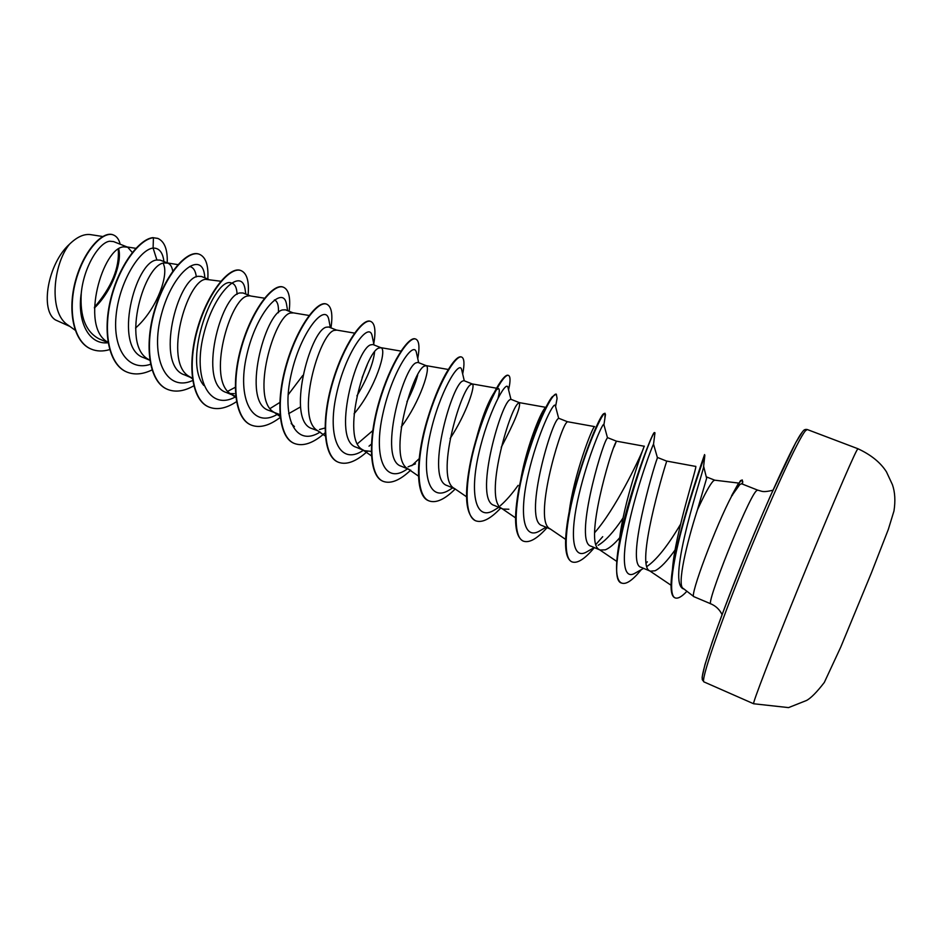 <?xml version="1.0" encoding="UTF-8"?>
<svg xmlns="http://www.w3.org/2000/svg" width="942" height="942" viewBox="0 0 942 942"><rect width="100%" height="100%" fill="white"/><g stroke="black" fill="none" stroke-linecap="round" stroke-linejoin="round"><path stroke-width="1.41" d="M772.97 490.193C767.436 491.618 763.55 491.948 761.301 491.171L757.533 490.075L756.191 491.017C747.501 499.531 704.887 606.047 710.974 603.893L693.936 596.686C688.991 597.44 716.12 524.929 732.016 495.421L740.483 480.632L742.32 479.996L742.461 484.117M731.581 495.763L738.398 483.423M703.627 466.243L706.618 478.324L697.469 509.752C704.722 494.008 709.997 484.412 713.282 480.973L714.719 480.185L738.634 483.069M697.469 509.752C686.718 542.875 676.65 585.747 683.233 588.432L693.936 596.686M732.016 495.421L739.823 484.541L741.554 483.752L757.533 490.075M132.304 252.491L127.712 247.204L113.511 241.576L109.649 241.234C99.31 242.318 83.814 266.551 81.271 293.103C79.764 316.594 85.734 331.867 99.181 338.92L108.083 342.676M127.712 247.204L123.838 246.863C102.902 247.216 79.799 325.873 107.2 341.816L108.036 342.405M172.739 271.178C172.045 266.892 170.431 264.219 167.923 263.159L160.281 260.133L156.902 260.004C135.224 260.993 112.593 347.998 143.773 357.713L149.778 360.244M167.923 263.159L164.285 262.936C144.444 263.842 121.118 343.689 147.741 358.949L149.766 360.174M208.429 279.244L201.411 276.453L197.985 276.312C177.614 277.914 154.57 365.767 184.644 374.928L192.309 378.166M220.805 281.246L205.521 279.315C186.834 280.798 163.249 361.858 189.059 376.4L192.133 378.095M264.514 298.202L250.666 296L243.036 292.974L239.869 292.95C220.852 295.211 197.396 383.83 226.292 392.484L235.688 396.323M230.343 393.579L234.275 393.662M249.948 295.8L247.558 296C230.072 298.108 206.227 380.391 231.155 394.18L233.934 395.711M292.962 312.791L285.473 309.824L282.588 309.918C265.008 312.791 241.07 402.293 268.776 410.394L279.939 414.61M293.245 312.909L290.419 313.027C274.216 315.77 250.066 399.302 274.063 412.302L276.559 413.668M336.459 330.053L328.746 326.992L326.156 327.215C310.036 330.807 285.661 421.121 312.085 428.645L317.807 430.777C294.811 418.589 319.279 333.798 334.139 330.395L336.683 330.136M354.039 413.844C375.34 388.893 387.574 349.364 380.968 347.716L372.879 344.513L370.583 344.866C356.017 349.176 331.16 440.314 356.276 447.262L364.377 450.676L371.242 451.395M380.968 347.716L378.731 348.104C365.296 352.214 340.474 438.289 362.423 449.617L364.377 450.676M401.221 426.985C420.344 401.527 431.236 366.862 426.161 365.661L417.907 362.376L415.928 362.87C402.988 367.886 377.612 459.967 401.351 466.255L408.687 469.352M426.161 365.661L424.241 366.179C412.302 371.018 387.103 458.389 407.921 468.822L409.617 469.74M450.135 438.501C466.631 413.538 475.851 384.76 472.272 383.959L463.841 380.615L462.192 381.251C450.912 387.091 425.077 479.984 447.356 485.648L454.986 488.863M472.272 383.959L470.682 384.619C460.308 390.235 434.698 478.913 454.327 488.415L466.502 496.764M501.238 447.309C514.921 421.333 520.961 406.449 519.325 402.634L510.729 399.22L509.41 400.009C499.919 406.603 473.52 500.461 494.303 505.43L502.922 509.057L508.868 509.233M519.325 402.634L518.076 403.447C509.363 409.864 483.317 499.884 501.686 508.397L502.922 509.057M594.614 426.608L567.355 421.698L558.582 418.213L557.629 419.155C549.951 426.596 523.034 521.397 542.239 525.624L550.458 529.098M567.355 421.698L566.472 422.664C559.501 429.929 532.972 521.291 549.998 528.78L565.636 539.413M614.102 446.897L616.409 441.162L607.449 437.606L606.86 438.701C601.102 447.05 573.631 542.733 591.176 546.254L600.148 550.034L605.317 549.834C609.45 548.162 614.255 544.099 619.754 537.658M619.389 540.991C622.945 503.122 644.881 443.211 644.34 446.261L616.409 441.162L615.891 442.293C610.757 450.441 583.722 543.181 599.324 549.598L600.148 550.034M666.477 461.038L657.339 457.412L657.139 458.672C653.395 467.88 625.335 564.611 641.161 567.32L650.333 571.182L655.067 570.77C660.519 568.026 667.172 561.091 675.049 549.987M672.235 574.867L672.482 569.192C675.108 532.56 698.446 463.299 695.632 466.408L666.5 461.038L666.371 462.345C663.168 471.424 635.579 565.541 649.674 570.84L650.333 571.182M94.412 307.999C112.086 290.996 122.189 262.406 118.739 249.041M135.542 328.04C154.9 311.119 167.028 280.457 164.438 267.01L163.307 263.195M288.652 413.668L300.545 406.897M319.479 429.517L325.002 427.998M356.9 395.899C367.38 378.107 373.256 363.541 374.551 352.214M406.932 401.739C412.16 391.46 415.752 382.546 417.706 375.022M408.086 466.82L415.469 463.841M598.158 545.3C605.423 541.026 613.713 531.912 623.062 517.959M646.907 566.495C656.492 559.984 667.713 545.913 680.536 524.294M676.745 547.608L677.463 546.572M118.28 249.347C119.622 267.846 111.662 287.157 94.412 307.304M69.873 326.415L55.531 319.974C39.705 310.589 47.783 263.619 69.496 244.202C77.032 236.889 84.097 233.698 90.691 234.64L102.69 236.513M69.496 244.202C52.94 264.455 48.325 313.003 68.048 325.108L75.148 330.195M156.902 260.004L153.099 248.064C158.868 247.97 162.389 251.914 163.684 259.921L163.884 261.57M108.094 342.747C88.56 345.161 76.926 320.904 81.271 293.103M150.496 364.283C128.689 371.749 112.722 349.694 116.043 316.017C119.045 282.4 139.451 249.5 153.099 248.064L153.428 237.749L157.962 238.467C164.626 241.564 167.711 249.701 167.217 262.889M109.637 349.612C102.937 351.59 96.814 351.425 91.256 349.117C73.417 341.911 67.53 309.777 76.09 279.904C84.486 249.889 103.455 230.555 113.535 235.017C116.784 236.383 118.986 239.445 120.176 244.214M153.099 237.62C139.098 238.832 118.645 265.962 110.579 299.509C102.348 333.032 109.095 364.825 126.593 371.925L126.923 372.066C109.437 364.978 102.69 333.174 110.921 299.65C118.998 266.103 139.44 238.974 153.428 237.749L157.785 238.397M91.091 349.046L90.927 348.976C73.076 341.769 67.2 309.635 75.76 279.762C84.156 249.76 103.114 230.425 113.205 234.888L113.37 234.958M643.198 449.087C638.723 460.508 615.126 509.54 594.614 532.725M569.109 512.507C573.56 475.345 592.706 426.102 594.579 426.655M519.478 488.192L520.137 483.505C525.141 450.453 540.331 412.572 544.888 408.204M508.327 375.375L508.138 375.281C506.455 374.657 503.735 377.106 499.99 382.64C491.123 395.64 477.676 428.351 471 459.425L472.743 453.161C479.36 424.665 486.484 404.518 494.126 392.708M496.045 390.106L498.436 388.54C499.672 388.94 499.554 392.072 498.106 397.948M372.738 430.647L357.489 443.717M294.422 426.549L291.149 423.535M302.782 375.458L288.146 394.769M279.762 402.505L270.154 408.487M274.416 299.909C277.466 301.216 278.797 305.502 278.42 312.756M235.206 387.339L227.87 391.224M203.778 385.443C182.124 359.691 214.54 276.194 231.285 282.953M231.367 282.965C234.911 283.813 236.819 287.616 237.078 294.351M189.66 266.515C193.357 267.293 195.583 270.754 196.325 276.913M204.767 276.83L204.449 274.275C201.141 251.043 172.998 271.013 161.529 314.016C149.613 356.841 165.698 392.849 192.651 380.521M245.356 291.054L245.014 288.77C241.482 267.363 213.999 291.278 203.531 335.034C192.627 378.649 209.254 411.607 235.735 396.759M286.78 305.797L286.45 303.795C282.859 284.625 256.683 311.307 246.804 354.981C236.513 398.548 252.232 429.599 277.76 414.115M329.111 321.104L328.782 319.373C325.284 302.488 300.545 331.502 291.078 374.881C281.234 418.189 295.67 447.697 320.139 432.037M362.14 377.518L367.18 365.013M372.361 336.977L372.055 335.482C368.758 320.998 345.549 351.908 336.353 394.828C326.827 437.689 339.697 465.972 362.964 450.559L363.424 450.276M369.017 446.178L371.395 444.129M416.588 353.38L416.317 352.143C413.338 340.192 391.99 371.984 382.841 413.985C373.385 455.975 383.865 484.035 405.484 470.188L407.556 468.869L405.484 470.188M411.76 465.701L419.19 458.648M461.815 370.371L461.58 369.37C459.001 359.891 439.431 392.437 430.306 433.567C420.921 474.686 429.14 502.486 449.051 490.146L451.112 488.863M508.091 387.927L507.891 387.15C505.772 380.121 487.885 413.314 478.783 453.573C469.469 493.832 475.569 521.326 493.702 510.423L495.622 509.269M500.438 505.607C506.172 500.602 512.059 493.855 518.1 485.377M555.45 406.073L555.309 405.531C553.708 400.845 537.399 434.568 528.321 473.979C519.066 513.402 523.14 540.602 539.483 531.053L541.238 530.016M603.94 424.807L603.857 424.512C602.809 422.122 587.985 456.281 578.93 494.856C569.733 533.455 571.924 560.29 586.419 552.059L588.02 551.141M595.956 544.405L602.715 536.681M657.375 457.529L653.524 444.188C652.559 445.307 639.159 480.196 630.386 517.382C621.496 554.614 622.085 580.307 634.567 573.454L636.003 572.642M646.188 563.151L647.331 561.809M703.65 466.42L703.474 467.632C702.073 473.861 691.817 505.089 684.657 536.104C676.898 569.78 676.697 587.431 684.057 589.068M126.923 372.066C134.447 375.104 142.807 374.398 151.98 369.947M207.817 278.997C208.618 265.479 205.898 257.272 199.622 254.375C187.929 249.253 165.58 274.04 154.994 310.012C144.22 345.914 149.472 382.228 167.594 389.411C175.365 392.508 184.079 391.319 193.734 385.855M248.099 294.987C249.289 281.493 246.992 273.38 241.187 270.672C230.378 265.88 208.724 291.29 198.067 327.651C187.234 363.93 191.685 400.244 209.053 407.085C217.107 410.241 226.233 408.451 236.454 401.716M289.135 311.272C290.725 297.813 288.876 289.818 283.577 287.275C273.686 282.835 252.762 308.87 242.023 345.62C231.12 382.311 234.746 418.625 251.326 425.125C259.698 428.304 269.318 425.749 280.21 417.436M330.96 327.875C332.973 314.44 331.584 306.55 326.792 304.219C317.866 300.133 297.719 326.815 286.898 363.965C275.912 401.033 278.667 437.347 294.422 443.494C303.124 446.708 313.286 443.211 324.919 432.99M373.774 343.795C375.976 330.972 375.01 323.542 370.865 321.493C362.941 317.795 343.595 345.161 332.691 382.699C321.646 420.179 323.495 456.47 338.39 462.251C346.479 465.218 356.111 461.627 367.298 451.465M417.753 358.643C419.826 347.28 419.19 340.757 415.834 339.108C408.946 335.823 390.435 363.895 379.461 401.857C368.346 439.749 369.252 476.004 383.253 481.386C390.777 484.117 399.938 480.373 410.724 470.129M462.675 374.021C464.665 364.036 464.335 358.396 461.71 357.089C455.904 354.216 438.289 383.005 427.221 421.392C416.034 459.731 415.964 495.939 429.022 500.908C436.04 503.417 444.777 499.437 455.233 488.969M508.586 389.917L509.528 385.137C510.423 379.39 510.093 376.152 508.527 375.434C503.864 372.985 487.179 402.517 476.016 441.339C464.759 480.102 463.652 516.287 475.734 520.82C482.222 523.104 490.535 518.877 500.685 508.115M555.851 405.036L557.087 398.431L556.322 394.168C552.824 392.178 537.117 422.475 525.883 461.733C514.544 500.944 512.366 537.058 523.411 541.155C529.357 543.204 537.234 538.706 547.055 527.661M604.882 418.401L605.105 413.291C602.845 411.772 588.149 442.881 576.834 482.587C565.424 522.257 562.127 558.3 572.112 561.927C577.47 563.716 584.9 558.947 594.378 547.596M654.749 434.521L654.937 432.814C652.182 425.925 600.372 579.648 621.85 583.133C626.253 584.617 632.6 580.284 640.901 570.134L641.314 569.639M672.482 569.192L671.293 579.766C673.989 540.425 705.864 450.841 704.545 454.656L704.84 455.422C703.521 459.496 691.558 492.572 681.843 528.957C672.082 565.388 668.137 595.426 675.19 597.911C677.946 598.912 681.843 596.698 686.906 591.27M199.445 254.316L199.28 254.246C187.576 249.112 165.215 273.887 154.641 309.871C143.867 345.761 149.13 382.075 167.252 389.258L167.417 389.329M241.187 270.672L240.834 270.531C230.025 265.738 208.359 291.137 197.702 327.498C186.869 363.777 191.332 400.091 208.712 406.944L208.888 407.015M283.577 287.275L283.224 287.133C273.321 282.694 252.397 308.717 241.658 345.467C230.743 382.146 234.381 418.46 250.972 424.972L251.149 425.042M326.615 304.148L326.427 304.078C317.501 299.992 297.342 326.662 286.521 363.8C275.535 400.88 278.302 437.194 294.057 443.341L294.234 443.423M370.677 321.422L370.5 321.34C362.564 317.654 343.206 345.007 332.314 382.546C321.257 420.026 323.118 456.317 338.013 462.086L338.202 462.169M415.634 339.038L415.457 338.967C408.557 335.67 390.047 363.73 379.061 401.692C367.945 439.584 368.864 475.84 382.876 481.221L383.064 481.303M461.509 357.018L461.321 356.936C457.989 355.864 452.713 361.646 445.507 374.28C438.913 386.232 432.861 401.28 427.338 419.449C415.563 458.224 415.163 496.234 428.634 500.744L428.834 500.814M471 459.425C463.853 493.949 465.301 514.356 475.333 520.655L475.533 520.738M556.11 394.121L552.2 396.829C543.875 406.72 524.423 454.845 517.97 493.949C513.555 520.973 515.239 536.646 523.01 540.991L523.222 541.073M605.105 413.291L603.539 413.797C597.84 418.001 572.465 482.316 566.848 526.083C564.14 546.819 565.753 558.712 571.7 561.75L571.912 561.832M654.596 433.073L654.454 432.649C653.1 429.305 621.802 511.023 617.21 556.722C615.609 572.1 617.01 580.837 621.426 582.957L621.638 583.039M671.293 579.766C670.492 590.328 671.646 596.321 674.755 597.723L674.978 597.805M732.24 495.516C737.645 484.859 741.013 479.69 742.32 479.996M753.624 703.756C752.105 704.31 771.686 653.253 798.84 586.572C825.969 519.925 852.063 458.848 856.867 450.311L857.95 448.745L807.259 429.528L805.445 430.8C798.557 438.454 770.956 498.153 744.345 564.14C717.698 630.151 700.412 681.561 704.004 681.926L753.624 703.756L788.56 707.607L806.635 700.436C811.109 697.963 816.997 691.958 824.321 682.432L840.688 647.248L871.326 573.077L888.353 529.322L893.97 510.976C895.536 500.908 895.018 492.16 892.439 484.718L886.469 471.871C880.546 462.534 871.044 454.833 857.95 448.745M802.301 432.119C795.166 439.879 765.858 503.523 739.093 570.605C712.27 637.746 697.257 684.822 703.768 678.346M704.004 681.926L702.273 679.712L702.143 677.145L704.922 664.722L712.282 641.832C725.658 603.327 749.596 543.216 770.627 495.468L795.649 442.822L802.49 431.754M706.712 477.005L714.766 480.196M671.034 585.241L649.674 570.84M616.786 561.42L599.324 549.598M515.545 517.865L501.686 508.397M545.489 407.285L519.289 402.623M496.599 388.222L472.166 383.924M418.46 476.099L407.921 468.822M448.286 369.476L425.984 365.602M371.407 455.834L362.423 449.617M400.962 351.107L380.686 347.633M325.296 435.993L317.807 430.777M354.569 333.115L336.27 330.018M280.104 416.529L274.063 412.302M309.094 315.476L292.691 312.744M235.818 397.453L231.155 394.18M192.392 378.755L189.059 376.4M149.802 360.409L147.741 358.949M177.932 264.631L166.828 262.853M135.872 248.335L126.416 246.851M508.492 389.541L509.528 385.137M555.58 406.555L557.087 398.431M603.928 424.736L605.482 414.515M653.524 444.188L654.973 432.849M703.474 467.632L704.84 455.422M204.449 274.275L204.897 277.843M245.014 288.77L245.803 294.081M286.45 303.795L287.616 310.672M328.782 319.373L330.348 327.628M372.055 335.482L374.021 344.96M416.317 352.143L418.66 362.682M461.58 369.37L464.288 380.792M449.051 490.146L452.678 487.885M507.891 387.15L510.941 399.302M493.702 510.423L498.824 507.338M555.309 405.531L558.641 418.236M539.483 531.053L545.995 527.214M603.857 424.512L607.437 437.606M586.419 552.059L594.249 547.549M634.567 573.454L643.61 568.344M618.835 545.112L617.21 556.722M548.079 403.294L552.2 396.829M710.974 603.893C716.014 606.118 719.712 609.698 722.067 614.631M802.973 431.2C803.997 429.705 805.422 429.152 807.259 429.528M742.426 484.094L742.767 481.48M163.861 261.558L163.684 259.921"/></g></svg>
